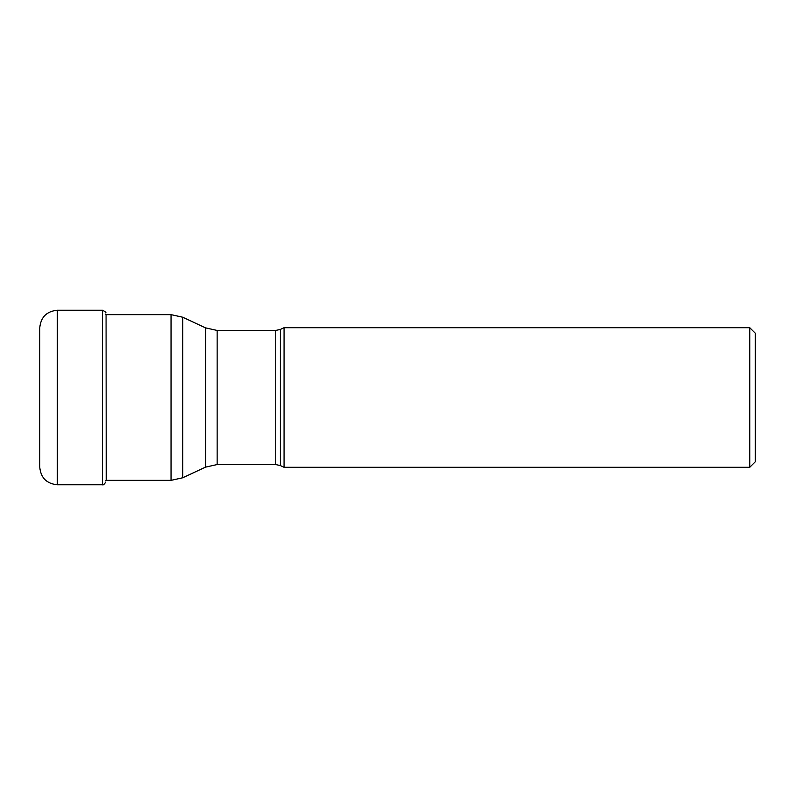 <?xml version="1.0" encoding="UTF-8"?>
<svg xmlns="http://www.w3.org/2000/svg" width="795" height="795" viewBox="0 0 795 795"><rect width="100%" height="100%" fill="white"/><g stroke="black" fill="none" stroke-linecap="round" stroke-linejoin="round"><path stroke-width="1.19" d="M39.75 397.5L39.75 467.172C40.793 477.855 46.657 483.718 57.339 484.751L57.339 310.249C46.657 311.282 40.793 317.145 39.75 327.828L39.75 397.5M284.063 467.301L284.063 327.699L749.755 327.699L749.755 467.301L284.063 467.301L280.387 465.582L280.387 329.418L275.736 330.442L275.736 464.558L217.144 464.558L217.144 330.442L205.527 327.868L205.527 467.132L182.681 477.785L182.681 317.215L171.064 314.641L171.064 480.359L105.765 480.359M749.755 327.699L755.25 333.194L755.25 461.806L749.755 467.301M106.063 314.641L106.232 479.355M105.765 312.962C106.401 312.554 105.318 311.64 102.525 310.249L102.525 484.751L57.339 484.751M102.525 484.751C103.072 485.347 104.155 484.443 105.765 482.038M102.525 310.249L57.339 310.249M171.064 314.641L105.765 314.641M171.064 480.359L182.681 477.785M205.527 327.868L182.681 317.215M217.144 464.558L205.527 467.132M275.736 330.442L217.144 330.442M280.387 465.582L275.736 464.558M280.387 329.418L284.063 327.699"/></g></svg>
